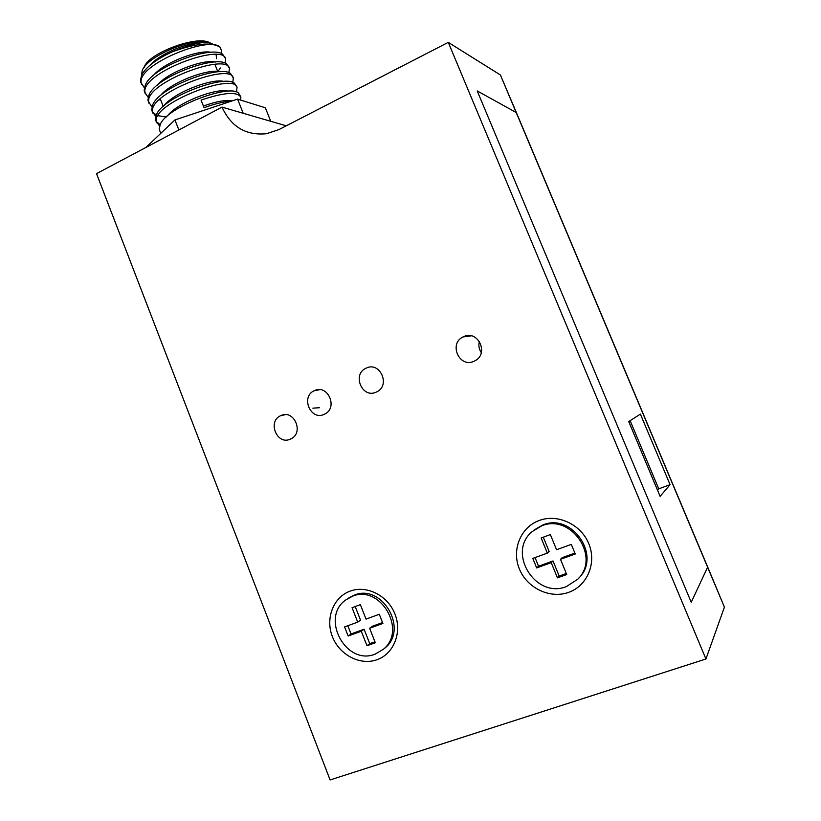 <?xml version="1.0" encoding="UTF-8"?>
<svg xmlns="http://www.w3.org/2000/svg" width="821" height="821" viewBox="0 0 821 821"><rect width="100%" height="100%" fill="white"/><g stroke="black" fill="none" stroke-linecap="round" stroke-linejoin="round"><path stroke-width="1.23" d="M568.481 592.413C587.261 586.02 596.939 563.042 588.77 543.676C580.888 524.198 557.428 513.474 539.058 520.545C520.565 527.328 511.473 549.854 519.334 568.85C526.918 587.939 549.813 599.104 568.481 592.413M376.87 659.766C393.772 654.009 402.372 632.427 394.922 613.954C387.717 595.389 366.505 584.819 349.962 591.192C333.305 597.298 325.198 618.49 332.392 636.624C339.34 654.84 360.06 665.79 376.87 659.766M473.881 361.332L475.102 360.727C489.244 353.605 477.955 329.683 463.762 336.589L463.003 336.949C448.471 343.66 459.36 368.188 473.881 361.332M290.295 439.163L291.127 438.763C304.201 432.575 293.99 409.197 281.018 415.529L280.505 415.765C267.194 421.666 277.098 445.423 290.295 439.163M319.646 407.698L312.893 408.16M314.597 390.57C327.877 384.054 338.231 407.77 324.798 414.041L324.028 414.4C310.502 420.834 300.476 396.717 314.176 390.765L314.597 390.57M366.412 368.034C380.051 361.353 390.704 385.254 376.942 391.771L376.08 392.171C362.174 398.79 351.881 374.417 365.94 368.249L366.412 368.034M516.388 112.61L477.217 90.946L516.388 112.61L707.497 566.572M477.217 90.946L691.231 602.265L707.61 567.208L691.231 602.265L477.217 90.946M707.681 567.003L724.42 607.14L705.927 658.996L330.104 779.95L96.519 173.652L221.998 107.11L286.262 125.818M705.927 658.996L448.276 42.364L500.4 74.978L516.163 112.056M448.276 42.364L278.966 129.574L266.497 133.72C245.91 135.722 231.081 126.845 221.998 107.11M479.402 341.382C478.304 345.425 478.951 349.171 481.311 352.63M628.742 421.584L660.115 496.356L670.08 484.657L640.39 414.102L628.742 421.584M657.539 490.209L658.74 488.854L630.128 420.691M658.74 488.854L670.08 484.657M144.147 67.568C146.856 54.114 195.398 35.303 208.975 42.405M210.258 42.938C197.42 34.749 142.505 57.419 141.93 72.494L141.817 74.198M221.26 53.57L221.773 51.733L220.346 47.392C209.642 34.923 136.142 65.218 141.274 82.993L144.301 87.734M159.664 130.436L159.274 128.959L160.208 124.535C166.93 106.863 229.777 83.804 238.531 93.03L240.594 96.539M240.594 100.059L240.881 97.268C237.402 91.408 224.133 92.342 201.063 100.09L204.08 107.725C214.835 103.785 224.092 101.547 231.85 101.014M140.863 82.428L140.412 80.786L141.684 74.906C146.271 66.84 156.421 59.174 172.112 51.908C192.976 43.031 206.533 40.455 212.783 44.19M220.346 47.392C211.726 41.779 195.644 43.287 172.112 51.908M144.609 92.003L144.168 90.392L145.368 84.82C152.973 66.419 212.311 44.991 222.696 54.309L225.344 58.363M225.108 63.176L225.672 59.163C223.887 42.015 139.95 73.151 145.04 92.609L148.119 97.299M148.365 101.588L147.934 100.008L149.063 94.733C156.452 76.497 216.662 54.668 226.658 63.976L229.151 67.886M228.792 72.741L229.47 68.666C227.838 51.897 143.87 83.157 148.806 102.225L151.936 106.884M152.131 111.194L151.711 109.645L152.768 104.657C159.941 86.595 221.023 64.366 230.609 73.654L232.959 77.42M232.097 82.203L232.979 81.248L233.267 78.19C231.789 61.791 147.801 93.184 152.583 111.861L155.764 116.469M155.898 120.81L155.487 119.291L156.483 114.591C163.43 96.724 225.395 74.075 234.57 83.342L236.776 86.975M236.161 91.921L237.074 87.724C235.76 71.704 151.731 103.22 156.359 121.518L159.602 126.075M166.263 116.972L157.981 115.699M156.288 115.032L152.614 112.097M160.167 124.618L156.39 121.713M270.756 121.303L265.337 107.777L237.567 99.115L174.935 119.938L145.902 147.462M205.558 42.466C192.083 40.64 160.516 52.852 150.079 65.198M216.528 58.671L216.128 54.586M211.233 52.328C198.826 49.404 164.179 62.324 153.517 75.337M218.017 71.489L220.336 67.979M215.533 62.027C203.413 58.896 167.463 72.31 156.975 85.476M159.243 99.762L160.772 100.172M219.812 71.745C208.021 68.4 170.747 82.326 160.444 95.616M224.071 81.484C212.66 77.913 174.031 92.352 163.943 105.765M228.32 91.223C217.308 87.437 177.305 102.409 167.453 115.915M232.21 100.901C226.073 99.659 216.467 101.363 203.403 106.012M174.935 119.938L178.875 129.975M237.567 99.115L243.221 113.288M578.897 577.974C601.926 555.827 571.734 512.325 542.63 525.06L534.03 530.068M541.521 525.953L532.224 531.556C506.608 552.205 535.374 599.156 566.346 586.615L577.799 579.195C601.105 557.048 570.821 513.135 541.521 525.953M547.33 553.108L532.788 558.403L536.667 567.937L551.24 562.672L557.449 577.851L566.736 574.536L560.507 559.327L575.264 554.001L571.303 544.374L556.576 549.742L550.368 534.584L541.142 537.991L547.33 553.108L549.136 551.455L543.297 537.191M560.507 559.327L562.231 557.633L574.874 553.067M535.025 557.582L538.535 566.192L553.026 560.959L559.193 576.044L566.316 573.499M559.193 576.044L557.449 577.851M553.026 560.959L551.24 562.672M538.535 566.192L536.667 567.937M383.171 649.462L384.885 648.077C408.991 629.132 381.796 583.023 354.046 595.225L348.463 598.14M352.332 596.313L345.713 599.987C320.087 617.679 345.959 666.005 375.043 654.183L383.274 649.37C407.442 630.364 380.164 584.08 352.332 596.313M357.71 622.133L344.604 626.905L348.166 635.998L361.291 631.257L366.966 645.737L375.33 642.761L369.624 628.25L382.914 623.457L379.292 614.272L366.033 619.106L360.357 604.646L352.055 607.704L357.71 622.133L360.532 620.163L355.195 606.555M369.624 628.25L372.395 626.238L382.555 622.564M347.817 625.735L351.039 633.956L364.093 629.235L369.737 643.623L374.94 641.776M369.737 643.623L366.966 645.737M364.093 629.235L361.291 631.257M351.039 633.956L348.166 635.998M724.42 607.14L500.4 74.978M314.176 390.765L319.636 389.677M285.298 414.656L280.505 415.765M471.264 335.84L463.003 336.949M163.225 106.391L160.249 98.828M140.73 82.09L141.592 84.286M144.475 91.665L145.348 93.871M148.242 101.26L149.104 103.467M151.998 110.866L152.87 113.082M155.774 120.492L156.637 122.709M159.541 130.129L160.803 133.341M228.515 72.638L229.151 71.961M235.689 91.798L236.817 90.567M217.719 71.458L214.886 64.356M384.885 648.077L383.274 649.37"/></g></svg>
